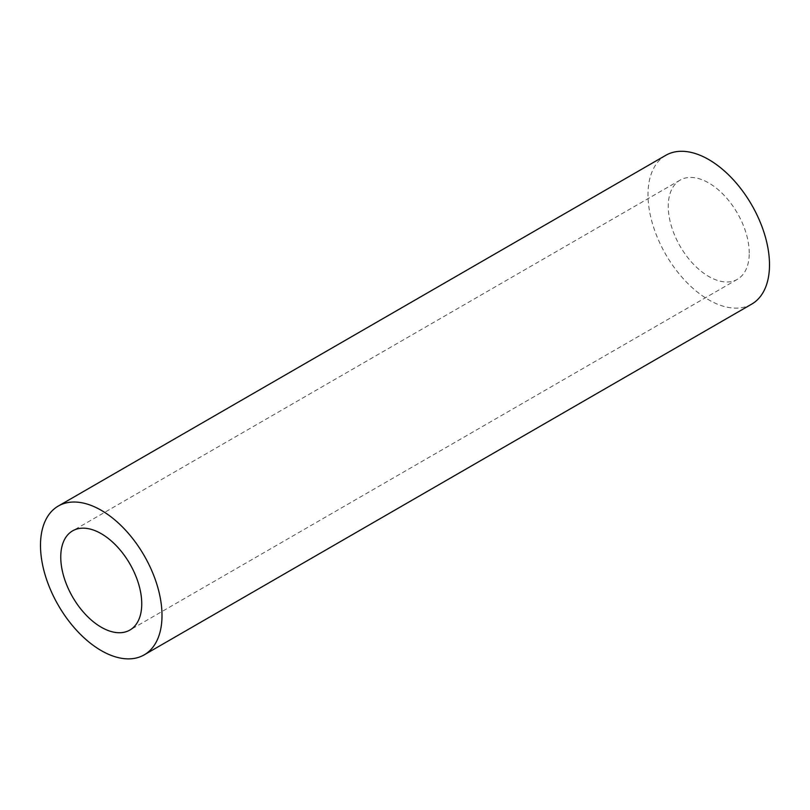 <?xml version="1.0" encoding="UTF-8"?>
<svg xmlns="http://www.w3.org/2000/svg" width="810" height="810" viewBox="0 0 810 810"><rect width="100%" height="100%" fill="white"/><g stroke="black" fill="none" stroke-linecap="round" stroke-linejoin="round"><path stroke-width="0.61" stroke-dasharray="4.05 3.04" d="M749.25 253.095A57.277 33.068 -120 0 0 724.251 195.463A57.277 33.068 -120 0 0 680.116 180.114A57.277 33.068 -120 0 0 680.116 246.25A57.277 33.068 -120 0 0 737.383 279.318A57.277 33.068 -120 0 0 749.25 253.095M665.79 155.307A85.911 49.602 -120 0 0 665.79 254.512A85.911 49.602 -120 0 0 751.71 304.115M680.116 180.114L72.617 530.854M737.383 279.318L129.883 630.058"/><path stroke-width="1.21" d="M141.75 603.835A57.277 33.068 -120 0 0 116.751 546.193A57.277 33.068 -120 0 0 72.617 530.854A57.277 33.068 -120 0 0 72.617 596.99A57.277 33.068 -120 0 0 129.883 630.058A57.277 33.068 -120 0 0 141.75 603.835M162 615.529A85.911 49.602 -120 0 0 124.497 529.062A85.911 49.602 -120 0 0 58.29 506.048A85.911 49.602 -120 0 0 58.29 605.252A85.911 49.602 -120 0 0 144.21 654.855A85.911 49.602 -120 0 0 162 615.529M144.21 654.855L751.71 304.115A85.911 49.602 -120 0 0 769.5 264.789A85.911 49.602 -120 0 0 731.997 178.332A85.911 49.602 -120 0 0 665.79 155.307L58.29 506.048"/></g></svg>

